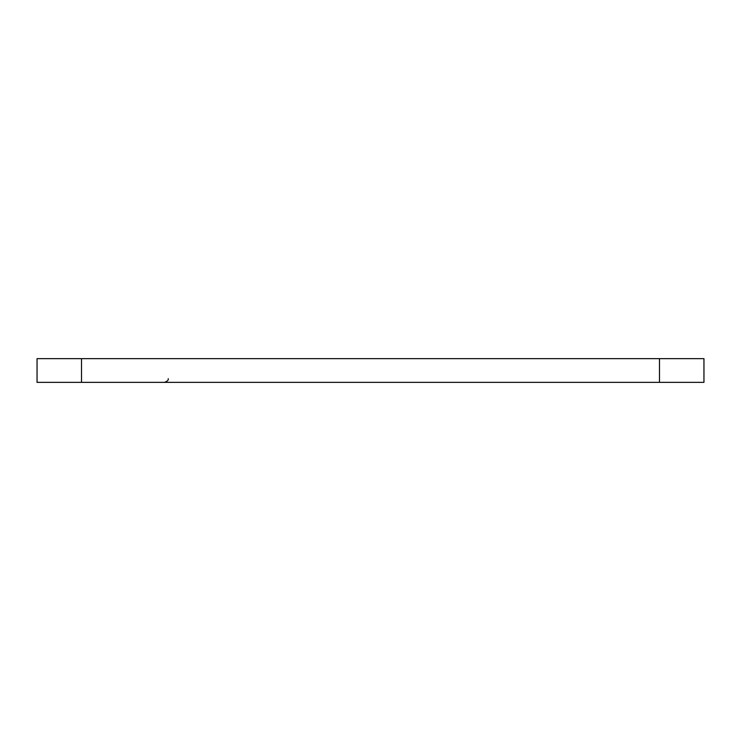 <?xml version="1.0" encoding="UTF-8"?>
<svg xmlns="http://www.w3.org/2000/svg" width="741" height="741" viewBox="0 0 741 741"><rect width="100%" height="100%" fill="white"/><g stroke="black" fill="none" stroke-linecap="round" stroke-linejoin="round"><path stroke-width="1.11" d="M37.05 382.356L37.05 358.644L81.51 358.644L81.51 382.356L37.05 382.356M659.49 382.356L659.49 358.644L703.95 358.644L703.95 382.356L81.51 382.356M659.49 358.644L81.51 358.644M168.207 378.651C168.679 380.04 167.447 381.272 164.502 382.356"/></g></svg>
